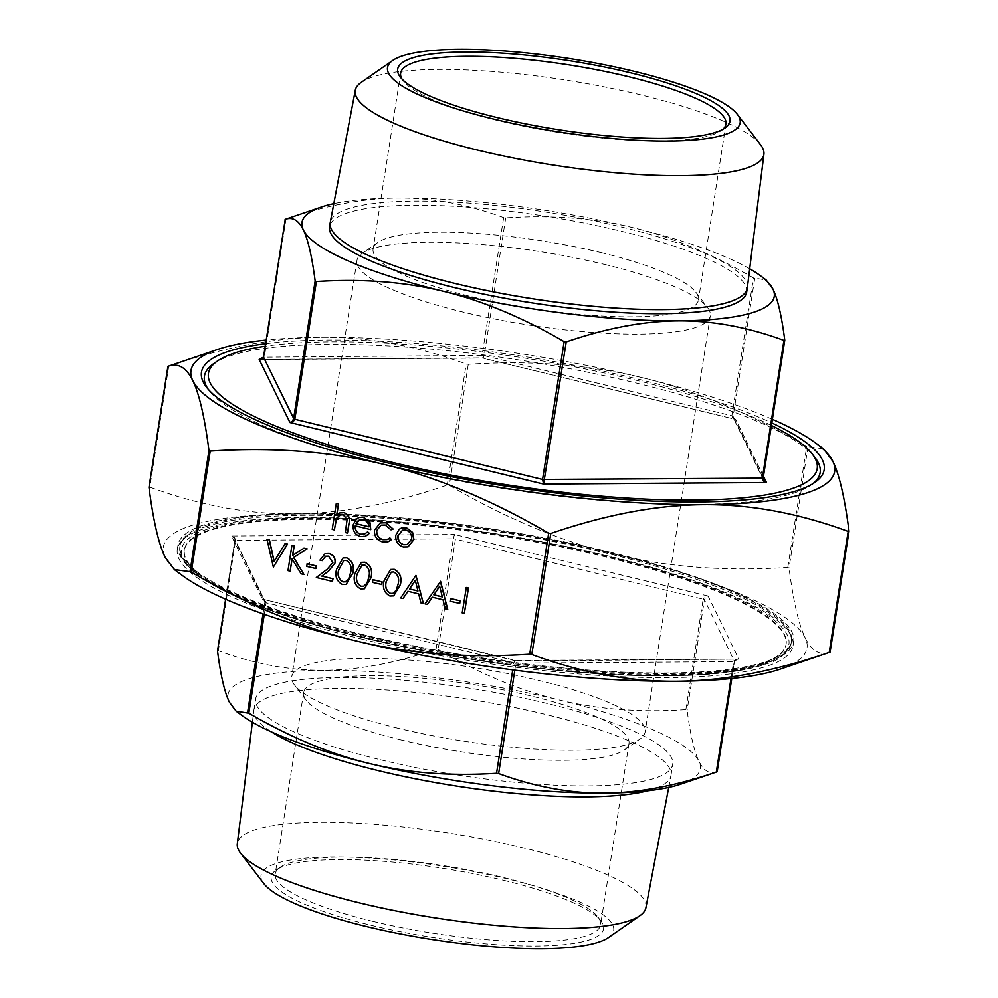 <?xml version="1.0" encoding="UTF-8"?>
<svg xmlns="http://www.w3.org/2000/svg" width="998" height="998" viewBox="0 0 998 998"><rect width="100%" height="100%" fill="white"/><g stroke="black" fill="none" stroke-linecap="round" stroke-linejoin="round"><path stroke-width="0.75" stroke-dasharray="4.99 3.74" d="M760.613 144.822A206.798 42.951 8.9 0 0 641.465 95.022A206.798 42.951 8.9 0 0 361.313 82.298M746.666 292.115A211.089 43.837 8.9 0 0 621.729 231.336A211.089 43.837 8.9 0 0 329.565 226.796M747.352 287.711A211.089 43.837 8.9 0 0 622.365 227.232A211.089 43.837 8.9 0 0 330.263 222.404M647.677 790.803A211.089 43.837 8.9 0 0 670.955 775.596A211.089 43.837 8.9 0 0 671.005 775.309A211.089 43.837 8.9 0 0 546.056 714.531A211.089 43.837 8.9 0 0 253.904 709.99A211.089 43.837 8.9 0 0 253.866 710.289A211.089 43.837 8.9 0 0 271.381 731.871M380.562 759.815A211.089 43.837 8.9 0 0 672.714 764.356A211.089 43.837 8.9 0 0 547.777 703.59A211.089 43.837 8.9 0 0 255.613 699.049A211.089 43.837 8.9 0 0 380.562 759.815M645.918 907.706A206.798 42.951 8.9 0 0 523.563 847.888A206.798 42.951 8.9 0 0 237.312 843.722M608.456 937.559A178.467 37.063 8.9 0 0 508.057 879.038A178.467 37.063 8.9 0 0 327.831 857.02A178.467 37.063 8.9 0 0 263.846 883.604M397.628 728.141A178.817 37.138 -171.1 0 1 294.597 685.077A178.817 37.138 -171.1 0 1 291.79 676.656A178.817 37.138 -171.1 0 1 539.282 680.511A178.817 37.138 -171.1 0 1 645.12 731.996A178.817 37.138 -171.1 0 1 639.88 739.144A178.817 37.138 -171.1 0 1 397.628 728.141M401.096 739.942A164.658 34.194 -171.1 0 1 306.224 700.297A164.658 34.194 -171.1 0 1 303.642 692.537A164.658 34.194 -171.1 0 1 531.522 696.08A164.658 34.194 -171.1 0 1 628.99 743.485A164.658 34.194 -171.1 0 1 624.149 750.084A164.658 34.194 -171.1 0 1 401.096 739.942M604.439 264.383A178.817 37.138 -171.1 0 1 707.482 307.446A178.817 37.138 -171.1 0 1 710.289 315.867A178.817 37.138 -171.1 0 1 462.798 312.012A178.817 37.138 -171.1 0 1 356.947 260.528A178.817 37.138 -171.1 0 1 362.199 253.38A178.817 37.138 -171.1 0 1 604.439 264.383M600.983 252.581A164.658 34.194 -171.1 0 1 695.856 292.227A164.658 34.194 -171.1 0 1 698.438 299.986A164.658 34.194 -171.1 0 1 470.545 296.443A164.658 34.194 -171.1 0 1 373.09 249.038A164.658 34.194 -171.1 0 1 377.918 242.439A164.658 34.194 -171.1 0 1 600.983 252.581M364.669 637.435A304.527 63.236 -171.1 0 1 184.418 549.761A304.527 63.236 -171.1 0 1 605.898 556.31A304.527 63.236 -171.1 0 1 786.137 643.984A304.527 63.236 -171.1 0 1 364.669 637.435M364.557 638.121A304.527 63.236 -171.1 0 1 184.318 550.447A304.527 63.236 -171.1 0 1 605.786 556.996A304.527 63.236 -171.1 0 1 786.037 644.671A304.527 63.236 -171.1 0 1 364.557 638.121M361.75 639.069A311.613 64.708 8.9 0 0 793.036 645.768A311.613 64.708 8.9 0 0 608.593 556.048A311.613 64.708 8.9 0 0 177.32 549.349A311.613 64.708 8.9 0 0 361.75 639.069M609.229 551.944A311.613 64.708 -171.1 0 1 793.672 641.664A311.613 64.708 -171.1 0 1 362.399 634.953A311.613 64.708 -171.1 0 1 177.956 545.245A311.613 64.708 -171.1 0 1 609.229 551.944M265.63 343.686A315.143 65.444 -171.1 0 1 637.647 379.003A315.143 65.444 -171.1 0 1 771.816 422.952M812.859 483.693A311.613 64.708 -171.1 0 1 811 485.078A311.613 64.708 -171.1 0 1 388.871 465.904A311.613 64.708 -171.1 0 1 209.331 390.867A311.613 64.708 -171.1 0 1 207.983 388.971M213.572 363.721A311.613 64.708 -171.1 0 1 635.714 382.895A311.613 64.708 -171.1 0 1 815.254 457.932M771.417 425.497A308.07 63.972 8.9 0 0 634.84 379.939A308.07 63.972 8.9 0 0 265.231 346.231M372.691 921.316A164.658 34.194 8.9 0 0 600.584 924.859A164.658 34.194 8.9 0 0 598.002 917.112A164.658 34.194 8.9 0 0 503.129 877.454A164.658 34.194 8.9 0 0 280.064 867.324A164.658 34.194 8.9 0 0 275.236 873.911A164.658 34.194 8.9 0 0 372.691 921.316M503.99 880.398A168.2 34.93 -171.1 0 1 600.908 920.905A168.2 34.93 -171.1 0 1 540.617 945.954A168.2 34.93 -171.1 0 1 370.757 925.208A168.2 34.93 -171.1 0 1 276.134 870.056A168.2 34.93 -171.1 0 1 503.99 880.398M722.914 129.278A164.658 34.194 -171.1 0 1 721.155 130.676A164.658 34.194 -171.1 0 1 498.089 120.546A164.658 34.194 -171.1 0 1 403.217 80.888A164.658 34.194 -171.1 0 1 401.969 79.029M264.32 599.885L265.256 602.493L266.104 602.767L265.206 600.272L262.274 599.087L264.557 600.222L234.455 538.496L231.511 536.013L234.667 537.648L235.653 540.33L234.817 540.604L234.068 537.847M264.295 614.294L266.104 602.767L513.833 662.872L515.929 663.134L515.929 660.639L514.669 660.801L513.833 662.872L512.747 669.87M738.832 659.104L735.364 659.478L733.617 661.637L735.963 659.279L738.832 659.104L516.153 660.988L262.274 599.087L231.511 536.013L454.414 534.479L455.437 539.082L453.354 538.82L454.414 534.479L708.069 596.018L705.711 597.228L704.413 599.736L703.178 599.199L704.825 596.854L708.069 596.018L738.832 659.104L515.604 660.464L262.274 599.087M241.753 715.341A239.021 49.638 -171.1 0 1 229.365 702.13A239.021 49.638 -171.1 0 1 324.038 670.294A239.021 49.638 -171.1 0 1 558.83 699.86A239.021 49.638 -171.1 0 1 698.974 761.274C694.234 751.594 690.292 734.565 687.123 710.177L685.875 709.628C640.18 712.609 597.827 709.353 558.83 699.86C519.833 690.429 479.601 673.65 438.147 649.523L436.051 649.261C395.645 663.071 358.294 670.095 324.038 670.294C289.757 670.569 254.54 664.044 218.362 650.758L217.527 651.045M285.116 219.373L285.964 219.086C326.371 205.276 363.721 198.253 397.99 198.053C432.259 197.779 467.488 204.303 503.653 217.589L505.736 217.851C551.445 214.869 593.785 218.125 632.782 227.619C671.791 237.05 712.023 253.829 753.478 277.955L766.127 279.951M754.725 278.504L733.143 416.316L733.68 418.649L735.726 419.434L482.071 357.895L483.331 357.733L481.847 357.546L482.071 355.4L483.082 355.463L484.167 355.662L483.331 357.733L482.071 357.895L261.351 359.417M285.964 219.086L264.383 356.897L261.825 359.355M763.458 476.308L735.726 419.434L482.421 358.07L260.403 359.542M735.726 419.434L732.794 418.262L731.896 415.767L733.143 416.316L763.171 478.042M167.926 366.366L168.774 366.091C224.138 347.142 275.161 337.536 321.83 337.287C368.512 336.9 416.628 345.819 466.191 364.033L468.274 364.295C530.886 360.203 588.745 364.632 641.851 377.581C694.982 390.405 749.947 413.347 806.733 446.418L823.587 448.925M830.074 652.168C819.919 655.898 811.636 651.133 805.199 637.859C798.749 624.711 793.36 601.42 789.031 567.987L787.784 567.45C725.172 571.542 667.313 567.114 614.207 554.164C561.076 541.34 506.111 518.399 449.325 485.327L447.229 485.065C391.865 504.002 340.842 513.608 294.173 513.87C247.492 514.244 199.375 505.337 149.812 487.111L148.976 487.398M363.235 634.678A309.48 64.271 -171.1 0 1 180.064 545.569A309.48 64.271 -171.1 0 1 608.393 552.231A309.48 64.271 -171.1 0 1 791.576 641.327A309.48 64.271 -171.1 0 1 363.235 634.678M464.482 613.358L462.348 612.847L466.328 587.485M459.716 603.428L450.585 601.208L450.984 598.613M447.728 609.291L445.42 608.73L443.174 599.748L432.359 597.216M427.518 604.389L425.198 603.827L440.43 581.21M423.364 603.378L421.044 602.817L418.811 593.835L407.995 591.303M403.155 598.476L400.822 597.914L416.066 575.297M393.723 595.856L390.081 595.981C384.367 592.837 382.421 587.76 384.23 580.736L390.617 569.471M381.735 584.516L372.603 582.296L373.015 579.688M364.482 588.77L360.852 588.882C355.126 585.751 353.18 580.661 354.989 573.638L361.376 562.373M346.206 584.329L342.576 584.454C336.85 581.31 334.904 576.233 336.713 569.209L343.1 557.944M332.596 581.36L316.453 577.443L327.307 569.184L333.02 562.51L328.666 556.111L325.697 556.198M322.242 560.626L320.121 560.115L325.123 553.678M315.954 568.548L306.81 566.328L307.222 563.733M290.256 571.081L288.123 570.569L292.102 545.22M292.726 555.337L304.128 548.139M304.116 574.449L301.271 573.763L292.14 559.067M273.502 567.026L267.115 539.157M274.163 561.475L285.241 543.548M408.045 546.842L403.441 546.916C398.027 545.095 395.532 541.19 395.944 535.19L399.35 529.202L401.745 527.867M391.154 529.763L385.34 524.973L381.149 525.085M387.124 539.519L389.881 537.885M388.035 541.789L382.671 541.864C377.019 540.168 374.337 536.25 374.612 530.125L380.413 522.902M364.544 534.055L367.638 531.809M365.256 536.437L360.54 536.5C355.201 534.703 352.793 530.811 353.304 524.848L356.274 519.147L359.018 517.463M370.907 529.564L355.363 525.871M334.505 529.838L332.371 529.327L336.438 503.329M336.862 514.719L340.081 512.76M347.591 533.019L345.458 532.508L347.242 519.509L343.324 514.781L340.218 514.906M182.023 575.26A325.772 67.652 -171.1 0 1 165.144 557.258A325.772 67.652 -171.1 0 1 294.173 513.87A325.772 67.652 -171.1 0 1 614.207 554.164A325.772 67.652 -171.1 0 1 805.199 637.859A325.772 67.652 -171.1 0 1 780.623 668.997M763.545 480.038L733.68 418.649M749.698 268.774A239.021 49.638 8.9 0 0 632.782 227.619A239.021 49.638 8.9 0 0 397.99 198.053A239.021 49.638 8.9 0 0 333.819 203.654M263.035 613.857L264.857 602.218L234.979 540.405L225.635 599.224L234.804 540.542L234.455 538.496M717.163 771.778C709.765 774.498 703.69 770.992 698.974 761.274A239.021 49.638 -171.1 0 1 680.935 784.129M772.39 419.322A325.772 67.652 8.9 0 0 641.851 377.581A325.772 67.652 8.9 0 0 321.83 337.287A325.772 67.652 8.9 0 0 266.204 340.056M368.973 526.744L369.123 526.769C368.736 523.002 366.802 520.632 363.347 519.634L359.717 519.758M411.638 539.095L411.787 539.045C412.099 534.479 410.19 531.472 406.086 530.013L402.556 530.138M407.384 544.534L411.787 539.045M346.269 560.464L343.774 560.564M345.533 581.784L348.826 578.753L350.722 572.603C352.144 567.138 350.71 563.072 346.406 560.414M364.544 564.905L362.049 564.993M363.808 586.213L367.102 583.194L368.998 577.031C370.42 571.567 368.986 567.513 364.682 564.856M393.786 571.991L391.291 572.091M393.037 593.311L396.343 590.28L398.239 584.129C399.662 578.665 398.227 574.611 393.923 571.941M417.95 591.016L415.305 580.437M442.314 596.929L439.681 586.35M514.831 670.145L515.929 663.134L733.617 661.637L730.973 678.565M737.821 658.992L734.478 661.412L731.796 678.478L734.466 661.35L704.413 599.736L687.123 710.177M685.875 709.628L703.178 599.199L455.437 539.082L438.147 649.523M503.653 217.589L482.071 355.4L263.534 357.184M505.736 217.851L484.167 355.662L731.896 415.767L753.478 277.955M447.229 485.065L466.191 364.033M807.981 446.967L789.031 567.987M205.314 526.807A309.48 64.271 -171.1 0 1 608.181 553.591A309.48 64.271 -171.1 0 1 791.364 642.7A309.48 64.271 -171.1 0 1 765.89 662.822A309.48 64.271 -171.1 0 1 363.023 636.038A309.48 64.271 -171.1 0 1 179.84 546.941A309.48 64.271 -171.1 0 1 205.314 526.807M206.923 529.327A307.359 63.835 8.9 0 0 363.546 637.809A307.359 63.835 8.9 0 0 763.645 664.406A307.359 63.835 8.9 0 0 607.021 555.936A307.359 63.835 8.9 0 0 206.923 529.327M787.784 567.45L806.733 446.418M468.274 364.295L449.325 485.327M168.774 366.091L149.812 487.111M436.051 649.261L453.354 538.82L235.653 540.33L218.362 650.758M671.005 775.309L672.714 764.356M668.71 787.447L670.955 775.596M306.224 700.297L294.597 685.077M710.289 315.867L645.12 731.996M695.856 292.227L707.482 307.446M184.418 549.761L184.318 550.447M793.672 641.664L793.036 645.768M209.331 390.867L206.424 387.062M628.99 743.485L600.584 924.859M598.002 917.112L600.908 920.905M725.983 124.089L698.438 299.986M403.217 80.888L400.31 77.096M180.064 545.569L179.84 546.941C178.829 555.337 183.794 563.92 194.735 572.702C202.145 578.74 212.063 584.89 224.488 591.128C242.913 600.347 265.867 609.404 293.35 618.273C346.131 635.14 406.236 648.95 473.663 659.703C595.893 679.289 716.477 681.36 764.643 664.369C777.617 661.4 786.524 654.177 791.364 642.7L791.576 641.327M734.915 419.335L733.443 418.299M264.557 600.235L263.085 599.199M721.155 130.676L725.084 127.944M400.635 73.141L373.09 249.038M280.064 867.324L276.134 870.056M303.642 692.537L275.236 873.911M811 485.078L814.929 482.346M177.956 545.245L177.32 549.349M786.137 643.984L786.037 644.671M377.918 242.439L362.199 253.38M356.947 260.528L291.79 676.656M624.149 750.084L639.88 739.144M252.382 722.253L253.866 710.289M253.904 709.99L255.613 699.049"/><path stroke-width="1.5" d="M493.149 118.962A178.467 37.063 8.9 0 0 673.388 140.98A178.467 37.063 8.9 0 0 737.36 114.396A178.467 37.063 8.9 0 0 634.528 71.419A178.467 37.063 8.9 0 0 392.75 60.441A178.467 37.063 8.9 0 0 493.149 118.962M392.75 60.441L361.313 82.298A206.798 42.951 8.9 0 0 355.288 90.294A206.798 42.951 8.9 0 0 477.643 150.112A206.798 42.951 8.9 0 0 763.907 154.278A206.798 42.951 8.9 0 0 760.613 144.822L737.36 114.396M355.288 90.294L330.263 222.404A211.089 43.837 8.9 0 0 330.213 222.691L329.565 226.796A211.089 43.837 8.9 0 0 454.514 287.574A211.089 43.837 8.9 0 0 746.666 292.115L747.315 288.01A211.089 43.837 8.9 0 0 747.352 287.711L763.907 154.278M330.213 222.691A211.089 43.837 8.9 0 0 455.15 283.469A211.089 43.837 8.9 0 0 747.315 288.01M271.381 731.871A211.089 43.837 8.9 0 0 378.841 770.768A211.089 43.837 8.9 0 0 647.677 790.803M252.382 722.253L237.312 843.722A206.798 42.951 8.9 0 0 240.593 853.178A206.798 42.951 8.9 0 0 359.754 902.978A206.798 42.951 8.9 0 0 639.905 915.702A206.798 42.951 8.9 0 0 645.918 907.706L668.71 787.447M240.593 853.178L263.846 883.604A178.467 37.063 8.9 0 0 366.69 926.581A178.467 37.063 8.9 0 0 608.456 937.559L639.905 915.702M771.816 422.952A315.143 65.444 -171.1 0 1 814.929 482.346A315.143 65.444 -171.1 0 1 388.01 462.96A315.143 65.444 -171.1 0 1 206.424 387.062A315.143 65.444 -171.1 0 1 265.63 343.686M207.983 388.971A311.613 64.708 -171.1 0 1 213.572 363.721L217.502 360.989A308.07 63.972 8.9 0 0 390.804 462.012A308.07 63.972 8.9 0 0 701.918 500.01A308.07 63.972 8.9 0 0 812.347 454.127A308.07 63.972 8.9 0 0 771.417 425.497M265.231 346.231A308.07 63.972 8.9 0 0 217.502 360.989M401.969 79.029A164.658 34.194 -171.1 0 1 400.635 73.141A164.658 34.194 -171.1 0 1 628.515 76.684A164.658 34.194 -171.1 0 1 725.983 124.089A164.658 34.194 -171.1 0 1 722.914 129.278M630.462 72.792A168.2 34.93 8.9 0 0 460.602 52.046A168.2 34.93 8.9 0 0 400.31 77.096A168.2 34.93 8.9 0 0 497.229 117.602A168.2 34.93 8.9 0 0 725.084 127.944A168.2 34.93 8.9 0 0 630.462 72.792M262.636 359.055L259.168 359.43L262.037 359.255L263.534 357.184L285.253 219.323L263.522 357.122L259.168 359.43L289.931 422.516L293.175 421.68L294.822 419.335L316.403 281.523L315.156 280.987C312 256.586 308.058 239.557 303.317 229.889C298.589 220.159 292.526 216.653 285.116 219.373L321.344 207.035A239.021 49.638 8.9 0 0 303.317 229.889A239.021 49.638 8.9 0 0 443.449 291.291C404.452 281.798 362.112 278.542 316.403 281.523M315.156 280.987L293.587 418.786L292.289 421.293L289.931 422.516L543.586 484.055L566.228 341.902L564.144 341.64C522.69 317.501 482.458 300.722 443.449 291.291A239.021 49.638 8.9 0 0 678.253 320.857C643.984 321.069 606.647 328.08 566.228 341.902M564.144 341.64L542.563 479.452L543.586 484.055L766.489 482.521L763.932 480.687L763.196 477.992L784.765 340.256M783.929 340.393C747.751 327.107 712.535 320.595 678.253 320.857A239.021 49.638 8.9 0 0 772.926 289.021C777.654 298.689 781.609 315.717 784.765 340.118L783.929 340.393L762.347 478.204L763.333 480.886L766.489 482.521L763.458 476.308M217.714 650.684L217.527 651.045C220.683 675.434 224.637 692.462 229.365 702.13L236.164 711.2L248.814 713.196C290.268 737.322 330.5 754.101 369.497 763.545C408.494 773.026 450.846 776.282 496.542 773.3L498.638 773.562C534.803 786.861 570.02 793.373 604.301 793.111C638.57 792.899 675.908 785.888 716.327 772.065L717.163 771.778L731.784 678.478L717.026 771.828M266.204 340.056A325.772 67.652 8.9 0 0 217.377 349.525A325.772 67.652 8.9 0 0 192.801 380.675A325.772 67.652 8.9 0 0 383.793 464.369A325.772 67.652 8.9 0 0 703.827 504.664A325.772 67.652 8.9 0 0 832.856 461.276A325.772 67.652 8.9 0 0 815.977 443.274L823.587 448.925L832.856 461.276C839.306 474.424 844.695 497.703 849.024 531.136L848.188 531.423C798.625 513.197 750.508 504.277 703.827 504.664C657.158 504.926 606.135 514.531 550.771 533.468L548.675 533.206C491.889 500.135 436.924 477.194 383.793 464.369C330.687 451.42 272.828 446.992 210.216 451.084L208.969 450.547C204.64 417.114 199.251 393.823 192.801 380.675C186.364 367.401 178.081 362.636 167.926 366.366L168.063 366.328M530.824 654.264L531.809 654.501C581.372 672.714 629.489 681.634 676.17 681.247C722.839 680.985 773.862 671.392 829.226 652.442L780.623 668.997A325.772 67.652 -171.1 0 1 676.17 681.247A325.772 67.652 -171.1 0 1 356.149 640.953C409.255 653.902 467.114 658.331 529.726 654.226L530.824 654.264M190.443 571.679L191.267 572.116C248.053 605.175 303.018 628.129 356.149 640.953A325.772 67.652 -171.1 0 1 182.023 575.26L174.413 569.609L190.443 571.679M149.164 487.036L148.976 487.398C153.305 520.819 158.694 544.11 165.144 557.258L174.413 569.609M466.328 587.485L468.461 588.009L464.344 613.408L462.211 612.884L466.328 587.485M450.984 598.613L460.128 600.833L459.716 603.428L450.435 601.258L450.984 598.613M440.293 581.26L447.728 609.291L445.27 608.78L443.037 599.798L432.259 597.191L427.381 604.439L425.048 603.877L440.592 581.323L447.591 609.341M432.359 597.216L427.381 604.439M415.929 575.347L423.364 603.378L420.906 602.867L418.673 593.885L407.895 591.278L403.017 598.526L400.685 597.964L415.929 575.347L423.227 603.428M407.995 591.303L403.017 598.526M390.617 569.471L394.26 569.334C400.061 572.465 402.094 577.568 400.373 584.653L393.723 595.856M373.015 579.688L382.147 581.909L381.735 584.516L372.466 582.345L373.015 579.688M361.376 562.373L365.019 562.236C370.819 565.367 372.853 570.469 371.131 577.555L364.482 588.77M343.1 557.944L346.743 557.795C352.544 560.926 354.577 566.041 352.855 573.126L346.206 584.329M325.697 556.198L322.242 560.626L319.971 560.152L325.061 553.69L329.19 553.541C333.519 554.95 335.515 558.044 335.178 562.822L328.953 570.744L321.942 576.071L333.008 578.753L332.459 581.41L316.316 577.493L327.169 569.234L332.883 562.548L328.529 556.16L325.622 556.223L322.104 560.676M325.123 553.678L329.19 553.541M307.222 563.733L316.354 565.941L315.954 568.548L306.673 566.377L307.222 563.733M291.952 545.257L294.086 545.781L292.576 555.437L303.991 548.189L307.035 548.925L293.574 557.47L303.978 574.499L301.134 573.8L292.04 558.892L290.119 571.13L287.985 570.619L291.952 545.257L294.223 545.731L292.726 555.337M303.991 548.189L307.172 548.875L293.724 557.42L303.978 574.499M292.14 559.067L290.119 571.13M266.977 539.207L269.26 539.756L274.051 561.662L285.104 543.598L287.387 544.159L273.365 567.064L266.977 539.207L269.41 539.706L274.163 561.475M285.104 543.598L287.524 544.11L273.365 567.064M401.745 527.867L406.448 527.73L412.573 532.383L413.921 539.556L408.045 546.842M380.413 522.902L385.852 522.74L393.125 529.002L391.004 529.801L385.203 525.023L381.086 525.11L376.77 530.437C376.57 535.215 378.666 538.271 383.057 539.606L387.124 539.519M381.149 525.085L376.77 530.437M376.633 530.474C376.421 535.265 378.516 538.321 382.92 539.656L387.049 539.544L389.881 537.885L391.466 539.569L388.035 541.789M355.363 525.796C355.039 530.063 356.785 532.845 360.627 534.167L364.544 534.055M367.489 531.859L369.223 533.381L365.193 536.462L360.403 536.55C355.063 534.741 352.643 530.861 353.167 524.886L356.136 519.185L358.943 517.475L363.459 517.388L369.884 522.727L370.757 529.614L355.226 525.846C354.889 530.113 356.648 532.895 360.49 534.204L364.482 534.08L367.638 531.809L369.36 533.331L365.256 536.437M359.018 517.463L363.596 517.338L370.021 522.678L370.757 529.614M336.301 503.366L338.434 503.89L336.713 514.868L340.006 512.785L343.911 512.648C348.564 514.619 350.236 518.274 348.938 523.613L347.454 533.069L345.32 532.558L347.104 519.559L343.187 514.831L340.156 514.931L336.513 518.299L334.355 529.888L332.222 529.377L336.301 503.366L338.571 503.84L336.862 514.719M340.081 512.76L344.061 512.598C348.701 514.581 350.385 518.236 349.075 523.563L347.454 533.069M340.218 514.906L336.65 518.249L334.355 529.888M217.377 349.525L167.926 366.366L148.976 487.249M763.932 480.687L763.183 477.93L784.727 340.368M760.538 275.81L766.127 279.951L772.926 289.021A239.021 49.638 8.9 0 0 760.538 275.81A239.021 49.638 8.9 0 0 749.698 268.774M333.819 203.654A239.021 49.638 8.9 0 0 321.344 207.035M717.188 771.778L680.935 784.129A239.021 49.638 -171.1 0 1 604.301 793.111A239.021 49.638 -171.1 0 1 369.497 763.545A239.021 49.638 -171.1 0 1 241.753 715.341L236.164 711.2M815.977 443.274A325.772 67.652 8.9 0 0 772.39 419.322M812.347 454.127L815.254 457.932A311.613 64.708 -171.1 0 1 812.859 483.693M355.812 523.626L368.986 526.819C368.586 523.052 366.665 520.682 363.21 519.684L358.469 520.332L355.812 523.626L368.973 526.744M359.717 519.758L355.949 523.576M389.731 537.934L391.328 539.619L387.973 541.814L382.533 541.914C376.882 540.205 374.2 536.288 374.462 530.163L380.338 522.927L385.852 522.74M385.715 522.777L393.125 529.002M392.975 529.052L391.004 529.801M399.212 529.239L401.67 527.892L406.311 527.78L412.424 532.433L413.771 539.594L407.982 546.867L403.304 546.954C397.89 545.145 395.395 541.24 395.807 535.24L399.212 529.239M405.949 530.05L402.481 530.163L397.94 535.776C397.628 540.33 399.524 543.299 403.654 544.683L407.309 544.559L411.638 539.095C411.949 534.529 410.053 531.522 405.949 530.05M402.556 530.138L398.077 535.726C397.765 540.28 399.674 543.249 403.791 544.634L407.384 544.534M307.085 563.783L316.354 565.941M316.216 565.991L315.805 568.598M329.053 553.591C333.369 555 335.378 558.094 335.041 562.86L328.816 570.794L321.805 576.12L333.008 578.753M332.858 578.803L332.459 581.41M342.426 584.504C336.713 581.36 334.754 576.283 336.576 569.259L343.025 557.969L346.605 557.845C352.406 560.976 354.44 566.091 352.718 573.176L346.144 584.354L342.426 584.504M338.709 569.758C337.162 575.222 338.571 579.277 342.913 581.921L345.458 581.809L348.689 578.803L350.585 572.64C352.007 567.188 350.56 563.121 346.269 560.464L343.699 560.589L338.846 569.721C337.312 575.172 338.709 579.227 343.05 581.871L345.533 581.784M343.774 560.564L338.846 569.721M360.702 588.932C354.989 585.789 353.03 580.711 354.851 573.688L361.301 562.398L364.881 562.286C370.682 565.417 372.716 570.519 370.994 577.605L364.42 588.783L360.702 588.932M356.985 574.199C355.438 579.651 356.847 583.705 361.189 586.35L363.734 586.238L366.965 583.231L368.861 577.081C370.283 571.617 368.836 567.563 364.544 564.905L361.975 565.018L357.122 574.149C355.587 579.601 356.985 583.655 361.326 586.3L363.808 586.213M362.049 564.993L357.122 574.149M372.865 579.738L382.147 581.909M382.009 581.959L381.598 584.554M389.944 596.031C384.23 592.887 382.271 587.81 384.093 580.786L390.542 569.496L394.123 569.371C399.924 572.503 401.957 577.617 400.235 584.703L393.661 595.881L389.944 596.031M386.226 581.298C384.679 586.749 386.089 590.804 390.43 593.448L392.975 593.336L396.206 590.329L398.102 584.179C399.524 578.715 398.077 574.648 393.786 571.991L391.216 572.116L386.363 581.248C384.829 586.699 386.226 590.754 390.567 593.398L393.037 593.311M391.291 572.091L386.363 581.248M415.28 580.312L409.467 588.957L417.95 591.016L415.28 580.312M415.305 580.437L409.604 588.907L417.925 590.928M439.644 586.225L433.831 594.87L442.314 596.929L439.644 586.225M439.681 586.35L433.968 594.82L442.301 596.841M450.846 598.663L460.128 600.833M459.978 600.871L459.579 603.478M466.178 587.535L468.461 588.009M468.311 588.059L464.344 613.408M498.638 773.562L514.831 670.145M248.814 713.196L264.295 614.294M217.527 651.045L225.635 599.224L217.527 650.896M263.534 357.184L293.973 419.06L542.563 479.452L763.021 478.129M261.351 359.417L259.168 359.43M531.809 654.501L550.771 533.468M191.267 572.116L210.216 451.084M148.976 487.398L167.926 366.366M849.024 531.273L830.099 652.156L848.986 531.385M548.675 533.206L529.726 654.226M848.188 531.423L829.226 652.442M208.969 450.547L190.019 571.567M730.973 678.565L716.327 772.065M263.035 613.857L247.566 712.647M512.747 669.87L496.542 773.3"/></g></svg>
